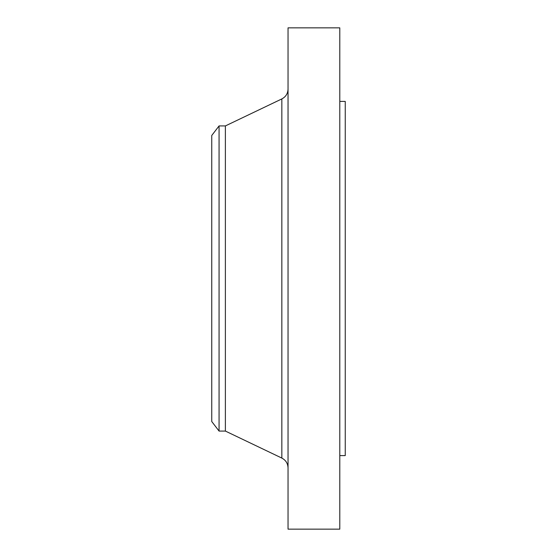 <?xml version="1.0" encoding="UTF-8"?>
<svg xmlns="http://www.w3.org/2000/svg" width="557" height="557" viewBox="0 0 557 557"><rect width="100%" height="100%" fill="white"/><g stroke="black" fill="none" stroke-linecap="round" stroke-linejoin="round"><path stroke-width="0.84" d="M219.068 431.069L219.068 125.931L211.751 135.469L211.751 421.531L219.068 431.069L225.376 431.069L281.842 458.077L281.842 98.923C285.79 96.834 287.858 93.562 288.039 89.092M219.068 125.931L225.376 125.931L225.376 431.069M288.039 278.5L288.039 529.15L339.798 529.15L339.798 27.85L288.039 27.85L288.039 278.5M339.798 101.409L345.249 101.409L345.249 455.591L339.798 455.591M225.376 125.931L281.842 98.923M281.842 458.077C285.79 460.166 287.858 463.438 288.039 467.908"/></g></svg>
